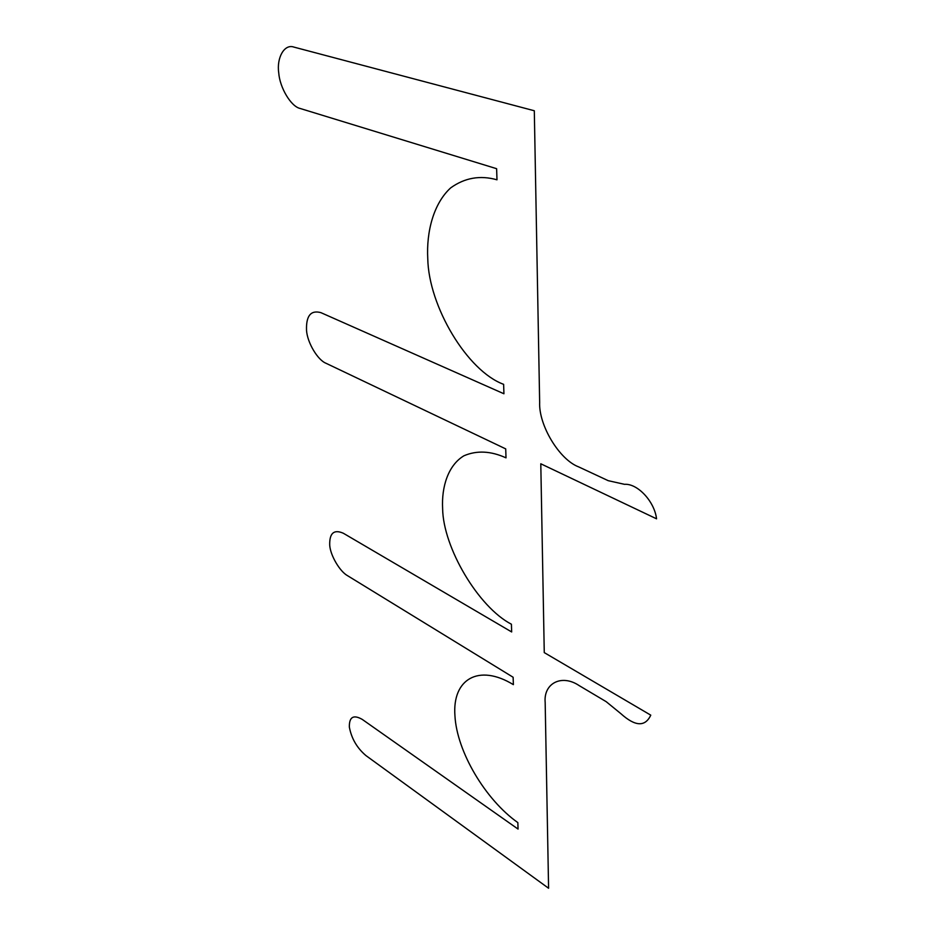 <?xml version="1.0" encoding="UTF-8"?>
<svg xmlns="http://www.w3.org/2000/svg" width="935" height="935" viewBox="0 0 935 935"><rect width="100%" height="100%" fill="white"/><g stroke="black" fill="none" stroke-linecap="round" stroke-linejoin="round"><path stroke-width="1.4" d="M517.85 822.613C485.452 799.741 456.829 751.705 454.936 715.719C452.166 679.207 478.591 663.383 513.373 684.642L513.128 677.256L347.633 575.738C339.837 571.566 330.347 555.402 329.716 545.21C329.377 533.137 333.9 529.14 343.32 533.242L511.667 631.955L511.41 624.218C478.428 607.201 443.132 547.618 442.629 508.628C441.425 486.621 448.286 465.139 463.947 455.777C476.803 450.261 490.828 450.95 506.01 457.846L505.718 448.893L326.034 363.283C317.655 360.033 307.346 342.642 306.528 330.417C306.002 315.82 310.782 309.894 320.88 312.641L503.93 393.764L503.626 384.332C467.395 371.113 428.627 306.493 427.762 258.563C426.29 231.728 433.583 203.456 450.682 187.877C464.753 177.755 480.181 175.067 496.988 179.8L496.625 168.697L300.112 108.46C291.077 106.59 279.787 87.785 278.735 72.872C276.491 57.654 284.439 43.653 293.882 47.089L534.306 110.751L539.659 402.389C538.595 425.215 559.387 459.704 578.672 466.892L608.206 480.672L624.475 484.318C637.483 483.278 654.512 501.429 656.557 518.82L540.792 463.783L544.264 652.607L650.772 715.158C645.162 727.091 635.192 726.577 620.84 713.639L606.184 701.671L579.314 685.694C561.573 673.667 543.352 683.45 545.175 702.524L548.588 888.25L365.924 755.573C356.995 747.988 351.478 738.498 349.351 727.091C349.141 716.958 353.442 714.398 362.242 719.401L518.06 829.076L517.85 822.613"/></g></svg>
